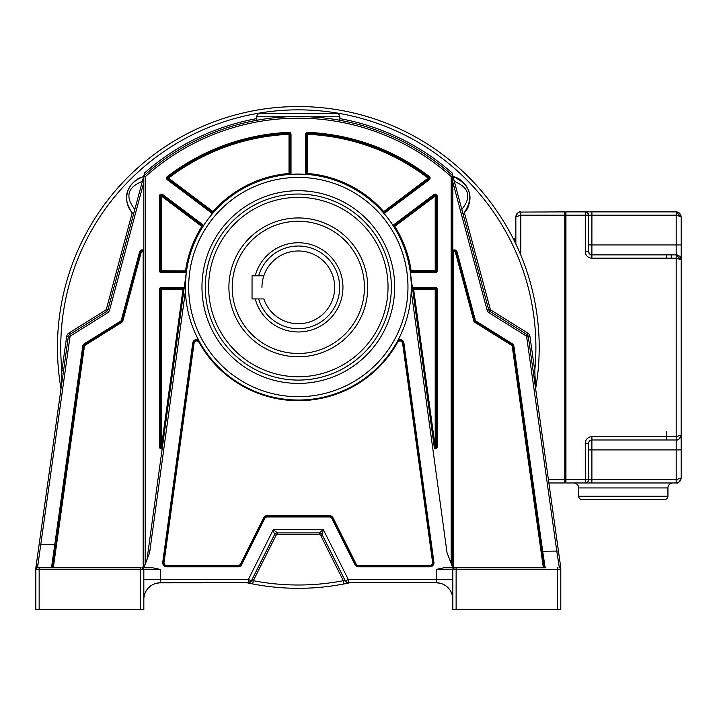 <?xml version="1.0" encoding="UTF-8"?>
<svg xmlns="http://www.w3.org/2000/svg" width="717" height="717" viewBox="0 0 717 717"><rect width="100%" height="100%" fill="white"/><g stroke="black" fill="none" stroke-linecap="round" stroke-linejoin="round"><path stroke-width="1.08" d="M263.847 275.794A36.361 36.361 0 0 1 334.687 287.365A36.361 36.361 0 0 0 263.847 275.794L252.043 275.794L252.043 298.935L263.847 298.935A36.361 36.361 0 0 0 334.687 287.365A36.361 36.361 0 0 1 263.847 298.935M258.649 275.794A41.326 41.326 0 0 1 339.652 287.365A41.326 41.326 0 0 1 258.649 298.935M255.216 298.935A44.633 44.633 0 0 0 342.95 287.365A44.633 44.633 0 0 0 255.216 275.794M232.209 287.365A66.116 66.116 0 0 1 298.326 221.239A66.116 66.116 0 0 1 364.442 287.365A66.116 66.116 0 0 1 298.326 353.481A66.116 66.116 0 0 1 232.209 287.365M412.804 582.76L349.564 582.796M349.905 582.76L343.945 583.952A240.876 240.876 0 0 1 252.698 583.952L248.575 583.118L251.649 581.075L249.543 582.661L247.876 582.966M452.821 588.505L452.821 599.376A16.616 16.616 0 0 0 436.205 582.76L436.205 579.435L348.256 579.435L348.247 582.76L349.726 582.76L348.077 583.118L345.002 581.075L348.247 582.76L436.393 582.76M348.973 582.76L349.726 582.76A240.876 240.876 0 0 1 348.991 582.921M247.248 582.831L247.768 582.939M249.543 582.661L247.625 582.912A240.876 240.876 0 0 0 248.682 583.136M347.96 583.136A240.876 240.876 0 0 0 348.274 583.073L343.954 583.952L343.326 580.698A237.569 237.569 0 0 1 253.325 580.698L251.649 581.075L248.396 579.435L248.405 582.76L247.679 582.76M60.999 388.632A240.876 240.876 0 0 1 60.972 388.489A240.876 240.876 0 0 1 277.721 107.433A240.876 240.876 0 0 1 535.68 306.365A240.876 240.876 0 0 0 277.721 107.433A240.876 240.876 0 0 0 57.45 347.431A240.876 240.876 0 0 1 277.721 107.433A240.876 240.876 0 0 1 535.653 388.632A240.876 240.876 0 0 0 539.202 347.431A240.876 240.876 0 0 1 535.68 388.489L534.757 370.653L529.962 336.533A4.956 4.956 0 0 0 527.676 333.02L490.966 310.076A1.649 1.649 41.8 0 1 490.24 309.099L464.473 212.913L463.926 213.523A22.424 22.424 0 0 0 464.473 212.913M158.744 582.849L247.069 582.796A240.876 240.876 0 0 0 247.257 582.831M246.917 582.76L247.437 582.867A240.876 240.876 0 0 0 247.482 582.885M251.093 583.629A240.876 240.876 0 0 0 251.846 583.781M344.796 583.781A240.876 240.876 0 0 0 346.571 583.423M143.83 599.376A16.616 16.616 0 0 1 160.438 582.76L248.405 582.76A3.307 3.307 0 0 0 251.362 580.931L274.45 534.748L273.311 529.603L248.396 579.435L160.438 579.435L160.438 582.76A16.616 16.616 0 0 0 143.83 599.376L143.83 599.313M143.83 584.104L143.83 579.435L160.438 579.435L160.438 569.459L152.846 567.81L142.181 567.81A1.649 1.649 -90 0 1 143.83 569.459L140.523 569.459L140.523 567.81L143.104 568.097M256.794 118.601A232.568 232.568 0 0 0 144.61 172.914L143.83 175.817L143.83 567.81L149.611 552.735L185.434 291.039M198.869 340.62L198.537 340.019A3.97 3.97 0 0 0 192.756 342.986L162.732 562.307A3.97 3.97 0 0 0 166.658 566.806L238.134 566.806A3.97 3.97 0 0 0 241.683 564.62L264.779 518.436A2.644 2.644 0 0 1 267.145 516.975L329.506 516.975A2.644 2.644 0 0 1 331.872 518.436L354.96 564.62A3.97 3.97 0 0 0 358.509 566.806L429.985 566.806A3.97 3.97 0 0 0 433.919 562.307L403.895 342.986A3.97 3.97 0 0 0 398.105 340.019A112.963 112.963 0 0 0 411.217 291.039L447.041 552.735L452.821 567.81L453.476 567.81L453.476 252.554A0.995 0.995 0 0 1 455.429 252.303L473.82 320.947A2.312 2.312 0 0 0 474.833 322.309L511.732 345.37A0.995 0.995 0 0 1 512.189 346.078L543.352 567.81L544.024 567.81L541.72 551.418L544.158 567.81M543.352 567.81L443.796 567.81L436.205 569.459L436.205 579.435L452.821 579.435L452.821 609.692L560.802 609.692L560.802 569.459L560.802 609.692M39.157 567.81L140.523 567.81L39.157 567.81L39.157 569.459L35.85 569.459A1.649 1.649 -167.5 0 1 37.499 567.81L69.961 336.99A1.649 1.649 109.4 0 1 70.723 335.825L107.433 312.881A4.956 4.956 0 0 0 109.602 309.959L143.83 182.199L143.83 250.493A2.644 2.644 0 0 0 139.618 251.873L121.227 320.517A0.663 0.663 94.6 0 1 120.94 320.911L84.032 343.972A2.644 2.644 0 0 0 82.822 345.845L51.481 567.81M52.484 567.81L55.854 544.803L39.13 544.436L61.017 388.748L61.886 370.653L63.526 370.877M35.868 567.658L35.868 567.694A1.649 1.407 -172 0 1 37.499 566.511L35.85 567.927L35.85 609.692L143.83 609.692L143.83 569.459L142.181 567.81M143.83 597.422L143.83 589.616M143.83 598.354L143.83 599.027M36.253 564.924L35.85 567.927A1.649 1.649 0 0 1 35.868 567.694L35.868 567.667A1.649 1.649 0 0 0 35.85 567.927L35.85 569.459A1.649 1.649 -167.5 0 1 37.499 567.81L51.911 567.81M55.334 548.55L52.628 567.81M149.808 567.81L148.598 567.81M144.054 596.669L144.977 593.3M145.685 591.74L146.411 590.476M148.123 588.218L150.624 585.968M152.524 584.767L153.16 584.445M155.939 583.378L160.294 582.76M143.902 597.817L143.839 598.731M157.229 583.073L156.172 583.288M157.991 582.939L156.736 583.181M157.175 583.082L157.758 582.975M159.981 582.769L158.887 582.831M158.878 582.831L157.776 582.975M156.252 583.297L157.471 583.029M158.143 582.921L159.156 582.813M132.152 212.886A22.424 22.424 0 0 0 132.179 212.913L106.403 309.099A1.649 1.649 -39.8 0 1 105.686 310.076L68.966 333.02A4.956 4.956 0 0 0 66.681 336.533L61.886 370.653A237.569 237.569 0 0 1 339.688 113.483A237.569 237.569 0 0 1 534.757 370.653L533.125 370.877L535.68 388.489A240.876 240.876 0 0 0 535.68 306.365M542.133 554.366L542.375 556.114M543.101 561.277L543.755 565.928M452.705 597.44L452.633 596.885M451.818 593.694L450.357 590.674M448.69 588.415L446.019 585.968M443.545 584.472L442.882 584.158M440.588 583.342L436.492 582.76M452.821 589.643L452.821 595.02M456.12 609.692L456.12 569.459L452.821 569.459L452.821 585.664M560.802 569.316L560.802 567.927L560.802 569.459L456.12 569.459L456.12 567.81L545.924 567.81M538.422 527.936L530.67 472.817M544.024 567.81L545.162 567.81L542.697 551.283L541.72 551.418L544.024 567.81L512.843 345.979A1.649 1.649 0 0 0 512.081 344.814L475.183 321.754A1.649 1.649 50.4 0 1 474.466 320.777L456.066 252.133A1.649 1.649 0 0 0 452.821 252.554L452.821 567.81L452.821 175.817L488.644 309.529A3.307 3.307 0 0 0 490.087 311.474L526.807 334.418A3.307 3.307 148.9 0 1 528.33 336.766L526.69 336.99L556.804 551.283L559.143 566.376L560.784 567.712L528.33 336.766L529.962 336.533M106.403 309.099L107.998 309.529A3.307 3.307 -39.8 0 1 106.564 311.474A3.307 3.307 0 0 0 107.998 309.529L143.83 175.817L145.479 176.552A229.261 229.261 0 0 1 451.163 176.552L452.821 175.817L452.042 172.914A232.568 232.568 0 0 0 339.858 118.601M461.829 209.445L463.137 214.329C469.796 205.994 471.598 198.053 468.551 190.507C464.876 182.584 459.696 177.915 453.001 176.507L454.309 181.392C469.276 187.522 471.786 196.879 461.829 209.445L454.309 181.392M309.941 116.808L317.721 117.337M325.204 118.09L330.895 118.825M331.406 118.905L336.031 119.622M336.443 119.685L338.433 120.026M338.908 120.115L339.858 120.286L339.858 116.781A3.307 3.307 0 0 0 336.551 113.474A3.307 3.307 0 0 1 339.858 116.781L309.341 116.781M294.615 116.548L302.018 116.548M305.693 116.638L307.602 116.71M290.95 116.638L291.604 116.62M287.338 116.781L256.794 116.781A3.307 3.307 0 0 1 260.101 113.474A3.307 3.307 0 0 0 256.794 116.781L256.794 120.286L257.735 120.115M258.326 120.008L259.984 119.721M260.612 119.622L265.227 118.905M265.648 118.843L271.429 118.09M278.931 117.337L285.966 116.853M336.551 113.474L260.101 113.474M143.346 176.579A22.424 22.424 0 0 0 142.083 176.965M139.654 177.924A22.424 22.424 0 0 0 138.533 178.488M138.291 178.623A22.424 22.424 0 0 0 137.512 179.071M135.818 180.209A22.424 22.424 0 0 0 134.85 180.962M132.502 183.22A22.424 22.424 0 0 0 128.549 189.369M127.787 191.394A22.424 22.424 0 0 0 127.196 193.644M126.837 195.929A22.424 22.424 0 0 0 126.721 197.731M126.748 199.425A22.424 22.424 0 0 0 127.061 202.149M127.617 204.542A22.424 22.424 0 0 0 128.11 206.039M129.024 208.172A22.424 22.424 0 0 0 130.091 210.072M466.202 210.637A22.424 22.424 0 0 0 468.936 204.847M469.599 202.086A22.424 22.424 0 0 0 469.689 201.558M469.868 199.926A22.424 22.424 0 0 0 467.385 187.863M466.122 185.748A22.424 22.424 0 0 0 457.554 178.201M143.642 176.507C127.259 182.53 120.187 198.134 133.514 214.329L134.823 209.445C124.928 196.646 127.438 187.298 142.333 181.392L143.642 176.507C132.403 180.684 126.757 187.935 126.712 198.25C126.604 204.022 128.863 209.382 133.514 214.329L133.147 213.971A22.424 22.424 0 0 0 133.299 214.114M55.854 544.803L83.799 345.979L82.822 345.845M35.895 567.505L68.321 336.766A3.307 3.307 109.4 0 1 69.845 334.418L106.564 311.474L105.686 310.076M38.817 546.704L38.61 548.155M38.61 548.182L38.01 552.413M38.01 552.431L36.782 561.169M40.77 544.687L40.537 546.148M37.902 563.903L37.777 564.709M37.642 565.588L37.526 566.34M52.906 565.794L55.218 549.383M560.775 567.667L560.344 564.602M559.95 561.761L559.493 558.516M559.52 558.74L559.43 558.068M558.83 553.82L558.113 548.693M448.053 567.81L446.834 567.81M436.205 569.459L452.821 569.459L454.47 567.81A1.649 1.649 90 0 0 452.821 569.459L452.794 569.459M511.732 345.37L512.61 343.972A2.644 2.644 0 0 1 513.829 345.845L542.697 551.283L558.444 551.05M463.137 214.329A22.424 22.424 0 0 0 463.496 213.971L463.137 214.329C474.645 197.722 471.266 185.111 453.001 176.507M132.717 213.514L132.179 212.913A22.424 22.424 0 0 0 132.708 213.514M143.83 250.493L143.83 252.554A1.649 1.649 0 0 0 140.577 252.133L122.186 320.777A1.649 1.649 94.6 0 1 121.469 321.754L84.561 344.814A1.649 1.649 0 0 0 83.799 345.979A1.649 1.649 0 0 1 84.561 344.814L84.911 345.37L121.818 322.309A2.312 2.312 0 0 0 122.822 320.947L141.222 252.303A0.995 0.995 0 0 1 143.167 252.554L143.167 567.81M141.222 252.303L140.577 252.133A1.649 1.649 0 0 1 143.83 252.554L143.83 567.81M143.83 175.817A230.91 230.91 0 0 1 452.821 175.817A230.91 230.91 0 0 0 143.83 175.817M410.241 271.743L410.357 272.585A1.981 1.981 0 0 0 411.11 272.729L435.21 272.729A1.981 1.981 0 0 0 437.2 270.748L437.2 196.082A1.981 1.981 0 0 0 434.018 194.495L393.633 224.869A1.981 1.981 0 0 0 393.059 225.532L393.983 226.975A112.963 112.963 0 0 1 410.124 270.892L411.11 270.748L411.11 271.743L435.21 271.743L411.11 271.743A0.995 0.995 0 0 1 410.124 270.892L434.466 448.681A1.981 1.981 0 0 0 437.2 446.843L437.2 289.345A1.981 1.981 0 0 0 435.21 287.365L413.655 287.365A1.981 1.981 0 0 0 412.436 287.777L434.466 448.681M393.167 225.694L393.059 225.532A112.963 112.963 0 0 0 384.061 213.514L429.304 179.734A1.981 1.981 0 0 0 429.322 176.579A215.288 215.288 0 0 0 307.71 132.349A1.981 1.981 0 0 0 305.639 134.33L305.639 173.487A1.981 1.981 0 0 0 305.836 174.348L307.539 174.473L307.62 173.487L307.62 134.33L306.634 134.33L306.634 173.487A0.995 0.995 0 0 0 307.539 174.473A112.963 112.963 0 0 1 382.941 212.223L384.061 213.514M162.185 448.681L162.418 446.978A0.995 0.995 0 0 1 161.128 447.784A0.995 0.995 0 0 1 160.438 446.843L160.438 289.345L160.438 446.843L162.418 446.978L184.206 287.777A1.981 1.981 0 0 0 182.996 287.365L161.433 287.365A1.981 1.981 0 0 0 159.452 289.345L159.452 446.843A1.981 1.981 0 0 0 162.185 448.681M161.433 287.365L161.433 288.351L182.996 288.351L161.433 288.351A0.995 0.995 0 0 0 160.438 289.345L159.452 289.345M183.973 289.48A0.995 0.995 0 0 0 182.996 288.351L182.996 289.345L183.973 289.48A0.995 0.995 0 0 0 182.996 288.351L182.996 287.365M147.012 559.502L186.528 270.892L161.433 270.748L161.433 271.743L185.542 271.743A0.995 0.995 0 0 0 186.528 270.892M185.542 271.743L161.433 271.743L161.433 272.729A1.981 1.981 0 0 1 159.452 270.748L159.452 196.082A1.981 1.981 0 0 1 162.625 194.495L162.033 195.284A0.995 0.995 0 0 0 160.438 196.082L160.438 270.748A0.995 0.995 0 0 0 161.433 271.743A0.995 0.995 0 0 1 160.438 270.748L161.433 270.748L161.433 196.082L201.827 226.447A113.958 113.958 0 0 0 185.542 270.748L185.542 272.729L161.433 272.729M160.733 271.447A0.995 0.995 0 0 1 160.438 270.748L159.452 270.748M202.418 225.658A0.995 0.995 0 0 1 202.66 226.975L201.827 226.447L203.019 224.869A1.981 1.981 0 0 1 203.583 225.532L202.66 226.975A0.995 0.995 0 0 0 202.418 225.658L162.033 195.284L161.433 196.082L159.452 196.082M185.47 282.131L186.402 271.743M410.841 277.058L411.182 282.157M291.012 173.487L290.018 173.487A0.995 0.995 0 0 1 289.103 174.473L289.023 173.487L290.018 173.487L290.018 134.33L290.018 173.487A0.995 0.995 0 0 1 289.103 174.473L290.815 174.348A1.981 1.981 0 0 0 291.012 173.487L291.012 134.33A1.981 1.981 0 0 0 288.942 132.349A215.288 215.288 0 0 0 167.33 176.579A1.981 1.981 0 0 0 167.348 179.734L211.775 213.146A1.981 1.981 0 0 0 212.59 213.514L213.711 212.223L212.967 211.56L168.54 178.157L167.939 178.945L212.375 212.357A0.995 0.995 0 0 0 213.711 212.223M211.775 213.146L212.375 212.357L167.939 178.945L167.348 179.734M291.012 134.33L290.018 134.33A0.995 0.995 0 0 0 288.987 133.335A214.302 214.302 0 0 0 167.93 177.368A0.995 0.995 0 0 0 167.939 178.945A0.995 0.995 0 0 1 167.93 177.368L168.54 178.157A213.308 213.308 0 0 1 289.023 134.33L289.023 173.487A113.958 113.958 0 0 0 212.967 211.56L212.375 212.357M307.539 174.473A112.963 112.963 0 0 1 382.941 212.223A0.995 0.995 0 0 0 384.276 212.357L428.703 178.945A0.995 0.995 0 0 0 428.712 177.368A214.302 214.302 0 0 0 307.665 133.335A0.995 0.995 0 0 0 306.634 134.33L305.639 134.33M393.633 224.869L394.225 225.658A0.995 0.995 0 0 0 393.983 226.975L435.21 196.082L434.619 195.284L394.225 225.658L434.619 195.284L434.018 194.495M437.2 196.082L436.205 196.082L436.205 270.748L436.205 196.082A0.995 0.995 0 0 0 434.619 195.284A0.995 0.995 0 0 1 436.205 196.082L435.21 196.082L435.21 270.748L437.2 270.748M435.21 272.729L435.21 271.743A0.995 0.995 0 0 0 436.205 270.748A0.995 0.995 0 0 1 435.21 271.743L435.21 270.748L411.11 270.748A113.958 113.958 0 0 0 394.825 226.447L394.225 225.658M437.2 289.345L436.205 289.345L436.205 446.843L436.205 289.345A0.995 0.995 0 0 0 435.21 288.351L413.655 288.351L435.21 288.351L435.21 287.365M413.655 287.365L413.655 289.345L412.669 289.48A0.995 0.995 0 0 1 413.655 288.351A0.995 0.995 0 0 0 412.669 289.48M434.233 446.978A0.995 0.995 0 0 0 436.088 447.318A0.995 0.995 0 0 0 436.205 446.843A0.995 0.995 0 0 1 435.031 447.82A0.995 0.995 0 0 1 434.233 446.978L436.205 446.843A0.995 0.995 0 0 1 436.088 447.318A0.995 0.995 0 0 0 436.205 446.843L437.2 446.843M185.362 287.329L185.362 287.06A112.963 112.963 0 0 1 298.935 174.097A112.963 112.963 0 0 1 411.289 287.06L411.289 287.329M329.506 516.975L329.506 516.312L267.145 516.312L329.506 516.312A3.307 3.307 0 0 1 332.464 518.14L355.551 564.324A3.307 3.307 0 0 0 358.509 566.143L429.985 566.143A3.307 3.307 0 0 0 433.265 562.397L403.241 343.076L402.587 343.165L432.611 562.486A2.644 2.644 0 0 1 429.985 565.489L358.509 565.489A2.644 2.644 0 0 1 356.143 564.028L333.055 517.844A3.97 3.97 0 0 0 329.506 515.648L267.145 515.648A3.97 3.97 0 0 0 263.596 517.844L240.5 564.028A2.644 2.644 0 0 1 238.134 565.489L166.658 565.489A2.644 2.644 0 0 1 164.041 562.486L194.065 343.165C195.293 340.53 196.933 340.216 198.994 342.233L199.577 341.91A3.307 3.307 0 0 0 193.411 343.076A3.307 3.307 0 0 1 199.577 341.91L199.209 341.256M398.105 340.019L397.783 340.62M397.442 341.256L397.075 341.91L397.657 342.233C399.71 340.234 401.359 340.548 402.587 343.165M403.895 342.986L403.241 343.076A3.307 3.307 0 0 0 397.075 341.91M264.779 518.436L264.188 518.14L241.091 564.324L264.188 518.14A3.307 3.307 0 0 1 267.145 516.312L267.145 516.975M194.065 343.165L193.411 343.076L163.386 562.397A3.307 3.307 0 0 0 166.658 566.143L238.134 566.143A3.307 3.307 0 0 0 241.091 564.324L241.683 564.62M411.289 287.06A112.963 112.963 0 0 1 297.716 400.023A112.963 112.963 0 0 1 185.371 285.841A112.963 112.963 0 0 1 298.935 174.097A112.963 112.963 0 0 1 411.28 288.288A112.963 112.963 0 0 1 297.716 400.023A112.963 112.963 0 0 1 185.362 287.06M205.295 287.06A93.031 93.031 0 0 0 297.716 380.091A93.031 93.031 0 0 0 391.357 287.06A93.031 93.031 0 0 1 297.716 380.091A93.031 93.031 0 0 1 205.304 285.841A93.031 93.031 0 0 1 298.935 194.038A93.031 93.031 0 0 1 391.348 288.288A93.031 93.031 0 0 1 297.716 380.091A93.031 93.031 0 0 1 205.304 285.841A93.031 93.031 0 0 1 298.935 194.038A93.031 93.031 0 0 1 391.357 287.06M228.902 287.365A69.424 69.424 0 0 0 298.326 356.788A69.424 69.424 0 0 0 367.749 287.365A69.424 69.424 0 0 0 298.326 217.941A69.424 69.424 0 0 0 228.902 287.365M559.143 566.376L559.143 567.81A1.649 1.649 48.6 0 1 560.802 569.459L560.748 569.065M275.848 533.314L274.45 534.748L251.362 580.931A3.307 3.307 0 0 1 248.405 582.76L251.362 580.931L274.45 534.748A3.307 3.307 0 0 1 277.407 532.919L273.311 529.603L323.331 529.603L348.256 579.435L345.289 580.931A3.307 3.307 0 0 0 348.247 582.76A3.307 3.307 0 0 1 345.289 580.931L345.289 580.931A3.307 3.307 0 0 0 348.247 582.76L345.289 580.931L322.193 534.748L323.331 529.603L319.235 532.919A3.307 3.307 0 0 1 322.193 534.748L345.289 580.931L343.326 580.698L320.714 535.491A1.649 1.649 18.5 0 0 319.235 534.577L277.407 534.577A1.649 1.649 141.1 0 0 275.928 535.491L274.45 534.748A3.307 3.307 0 0 1 277.407 532.919L319.235 532.919L321.135 533.52M248.593 583.118L252.698 583.952L253.325 580.698L275.928 535.491M277.407 534.577L277.407 532.919L319.235 532.919L319.235 534.577M438.607 582.93L440.139 583.235M440.363 583.288L439.682 583.127M436.68 582.769L437.612 582.822M440.184 583.244L439.422 583.073M263.847 275.803A36.361 36.361 0 0 0 261.956 287.365M681.123 435.524L681.15 259.823A4.956 4.956 90 0 0 679.734 256.354A4.956 4.956 -90 0 1 681.15 259.823L681.15 244.945L681.15 259.823L676.194 258.174L676.194 436.689L681.15 435.04A4.956 4.956 -90 0 1 680.971 436.348A4.956 4.956 90 0 0 681.15 435.04L681.15 478.015C680.711 481.143 679.053 482.792 676.194 482.971L677.906 482.666M588.585 244.945L591.892 244.945L591.892 254.867A3.307 3.307 -90 0 1 591.068 254.759L591.444 258.156A6.614 6.614 90 0 1 585.278 251.559L588.585 251.559L588.585 215.19L588.585 244.945L588.585 215.19L585.278 215.19L588.585 215.19L588.585 225.111L588.585 215.19L676.194 215.19L676.194 244.945L676.194 215.19L681.15 216.848L676.194 211.891L585.278 211.891A3.307 3.307 -90 0 1 588.585 215.19L588.585 251.559A3.307 3.307 90 0 0 591.892 254.867L676.194 254.867L681.15 259.823L681.15 435.04C680.711 438.168 679.053 439.817 676.194 439.996A4.956 4.956 90 0 0 678.219 439.566A4.956 4.956 -90 0 1 676.194 439.996L676.481 439.987M565.444 482.308A0.663 0.663 -90 0 1 564.781 482.971L564.781 479.664L565.444 479.664L565.444 482.478A0.493 0.493 90 0 0 565.937 482.971A0.493 0.493 -90 0 1 565.444 482.478L565.444 215.19L565.444 222.467L565.444 215.19L520.811 215.19L515.855 216.848L515.855 235.033A6.614 6.614 -90 0 1 513.82 239.801A6.614 6.614 90 0 0 515.855 235.033L515.855 243.977M565.937 211.891A0.493 0.493 90 0 0 565.444 212.384A0.493 0.493 -90 0 1 565.937 211.891L585.278 211.891L565.937 211.891L565.937 215.19L565.444 215.19L565.444 212.384L565.444 479.664L588.585 479.664L588.585 462.519L588.585 471.23M587.115 211.891L591.892 211.891L587.115 211.891M680.989 215.602L680.487 214.374M679.582 213.227L678.452 212.438M677.278 212.008L676.364 211.891M677.682 255.091A4.956 4.956 -90 0 1 679.071 255.781A4.956 4.956 90 0 0 677.682 255.091M676.256 482.971C677.995 483.509 679.626 481.86 681.15 478.024L681.15 435.04L681.15 449.918L676.194 449.918L676.194 479.664L681.15 478.015L681.123 478.499M591.068 479.664L591.892 479.664L591.892 482.971L591.068 479.664L588.585 479.664A3.307 3.307 -90 0 1 585.278 482.971L676.194 482.971L676.194 479.664L591.892 479.664L591.892 449.918L588.585 449.918L588.585 443.303A3.307 3.307 -44.6 0 1 591.892 439.996L674.536 439.996M680.2 480.937L680.89 479.61M591.91 436.689L676.194 436.689L676.194 439.996L652.049 439.996L676.194 439.996L676.194 449.918L591.892 449.918L591.892 439.996L652.049 439.996L591.892 439.996L591.91 436.689A6.614 6.614 -44.6 0 0 585.278 443.312L585.278 482.971L565.937 482.971L565.937 215.19L585.278 215.19L585.278 211.891L591.91 211.891L591.892 244.945L681.15 244.945L681.15 216.848L681.15 449.918M591.91 482.971L591.892 482.514M664.623 499.507L581.971 499.507L664.623 499.507A3.307 3.307 90 0 0 667.93 496.2L667.93 487.936A4.956 4.956 90 0 1 672.887 482.971L573.717 482.971M573.708 482.971L573.708 482.971A4.956 4.956 -90 0 1 578.664 487.936L578.664 496.2L667.93 496.2M680.926 436.501A4.956 4.956 -90 0 1 680.469 437.54M588.585 449.918L588.585 451.737M588.585 461.121L588.585 460.457L588.585 461.121M588.585 461.488L588.585 451.728M565.444 473.059L565.444 468.318M565.444 465.781L565.444 463.8M565.444 440.991L565.444 431.733L565.444 440.991M565.444 263.13L565.444 248.091L565.444 263.13M565.444 231.062L565.444 229.082L565.444 231.062M565.444 227.423L565.444 221.804L565.444 227.423M565.444 446.772L565.444 425.118L565.444 446.772M565.444 262.467L565.444 248.091L565.444 262.467M671.229 258.174L671.229 254.867L671.229 258.174M592.717 499.507L653.877 499.507L592.717 499.507M581.971 499.507A3.307 3.307 -90 0 1 578.664 496.2L578.673 496.2M548.872 482.971L564.781 482.971M565.444 212.546A0.663 0.663 -90 0 0 564.781 211.891L564.781 215.19L564.781 211.891L519.449 212.08M518.301 212.573L517.324 213.316M515.864 216.588L515.855 216.848C516.168 213.8 517.826 212.142 520.811 211.891L520.811 215.19L564.781 215.19L564.781 479.664L548.406 479.664M565.444 242.471L565.444 248.046L565.444 242.471M160.438 569.459L143.83 569.459L143.83 609.692L143.83 569.459M140.523 609.692L140.523 569.459L39.157 569.459L39.157 609.692M60.972 388.489A240.876 240.876 0 0 1 57.45 347.431M557.494 609.692L557.494 567.81M559.143 567.81A1.649 1.649 48.6 0 1 560.802 569.459L560.802 569.343M513.829 345.845L512.189 346.078M453.476 252.554L452.821 252.554M512.61 343.972L475.712 320.911A0.663 0.663 50.4 0 1 475.416 320.517L457.025 251.873A2.644 2.644 0 0 0 452.821 250.493M452.821 182.199L487.049 309.959A4.956 4.956 0 0 0 489.209 312.881L525.928 335.825A1.649 1.649 148.9 0 1 526.69 336.99M475.712 320.911L474.833 322.309M473.82 320.947L475.416 320.517M457.025 251.873L455.429 252.303M487.049 309.959L490.24 309.099M107.433 312.881L106.564 311.474A3.307 3.307 0 0 0 107.998 309.529L109.602 309.959M525.928 335.825L527.676 333.02M490.966 310.076L489.209 312.881M69.961 336.99L66.681 336.533M68.966 333.02L70.723 335.825M84.032 343.972L84.561 344.814M121.227 320.517L122.186 320.777A1.649 1.649 94.6 0 1 121.469 321.754L120.94 320.911M140.577 252.133L139.618 251.873M145.479 176.552L145.479 563.499M451.163 563.499L451.163 176.552M203.019 224.86L162.625 194.495M185.542 272.729A1.981 1.981 0 0 0 186.286 272.585M159.452 446.843L160.438 446.843M161.433 289.345L160.438 289.345A0.995 0.995 0 0 1 161.433 288.351L161.433 446.843L182.996 289.345L161.433 289.345M162.033 195.284A0.995 0.995 0 0 0 160.438 196.082M410.124 270.892A112.963 112.963 0 0 0 393.983 226.975M288.942 132.349L288.987 133.335A0.995 0.995 0 0 1 290.018 134.33L289.023 134.33L288.987 133.335A214.302 214.302 0 0 0 167.93 177.368L167.33 176.579M305.639 173.487L307.62 173.487A113.958 113.958 0 0 1 383.685 211.56L384.877 213.146M429.304 179.734L428.703 178.945A0.995 0.995 0 0 0 428.712 177.368A214.302 214.302 0 0 0 307.665 133.335L307.62 134.33A213.308 213.308 0 0 1 428.112 178.157L382.941 212.223A0.995 0.995 0 0 0 384.276 212.357M428.703 178.945L428.112 178.157L429.322 176.579M307.71 132.349L307.665 133.335A0.995 0.995 0 0 0 306.634 134.33M411.11 271.743L411.11 272.729M435.21 446.843L413.655 289.345L435.21 289.345L435.21 288.351A0.995 0.995 0 0 1 436.205 289.345L435.21 289.345L435.21 446.843M429.985 566.806L429.985 566.143A3.307 3.307 0 0 0 433.265 562.397L433.919 562.307M354.96 564.62L355.551 564.324A3.307 3.307 0 0 0 358.509 566.143L358.509 566.806M329.506 515.648L329.506 516.312A3.307 3.307 0 0 1 332.464 518.14L331.872 518.436M263.596 517.844L264.188 518.14A3.307 3.307 0 0 1 267.145 516.312L267.145 515.648M238.134 566.806L238.134 566.143A3.307 3.307 0 0 0 241.091 564.324L240.5 564.028M162.732 562.307L163.386 562.397A3.307 3.307 0 0 0 166.658 566.143L166.658 566.806M193.411 343.076L192.756 342.986M198.994 342.233A113.627 113.627 0 0 0 397.657 342.233M163.386 562.397L164.041 562.486M166.658 565.489L166.658 566.143M238.134 566.143L238.134 565.489M333.055 517.844L332.464 518.14M355.551 564.324L356.143 564.028M358.509 565.489L358.509 566.143M429.985 566.143L429.985 565.489M432.611 562.486L433.265 562.397M407.964 287.06A109.638 109.638 0 0 1 298.326 396.698A109.638 109.638 0 0 1 188.679 287.06A109.638 109.638 0 0 1 298.326 177.422A109.638 109.638 0 0 1 407.964 287.06M394.673 287.06A96.347 96.347 0 0 0 298.953 190.713A96.347 96.347 0 0 0 201.97 287.06A96.347 96.347 0 0 0 297.689 383.407A96.347 96.347 0 0 0 394.673 287.06M208.62 287.06A89.706 89.706 0 0 1 298.326 197.354A89.706 89.706 0 0 1 388.031 287.06A89.706 89.706 0 0 1 298.326 376.766A89.706 89.706 0 0 1 208.62 287.06M143.83 252.554L143.167 252.554M53.291 567.81L84.454 346.078A0.995 0.995 0 0 1 84.911 345.37M84.454 346.078L83.799 345.979M121.818 322.309L121.469 321.754M122.186 320.777L122.822 320.947M320.714 535.491L322.193 534.748L345.289 580.931M591.892 479.745L591.892 482.021M591.892 479.664L589.571 479.664M676.194 211.891L676.194 215.19M588.585 251.559L589.446 253.791L591.892 254.867L591.892 258.174L676.194 258.174L676.194 244.945M591.444 258.156L591.892 258.174M585.278 251.559L585.278 215.19M588.585 479.664L588.585 443.303L585.278 443.303M591.892 439.996A3.307 3.307 -44.6 0 0 588.585 443.303M666.272 431.733L666.272 439.996L666.272 431.733M666.272 258.174L666.272 254.867L666.272 258.174M667.93 487.936L578.664 487.936M520.811 255.118L520.811 215.19M247.195 582.822L247.93 582.975M144.036 596.75L144.637 594.259M144.995 593.273L145.838 591.453M452.669 597.136L451.862 593.828M451.369 592.592L450.59 591.068M452.821 569.459L452.821 609.692M53.183 563.858L52.628 567.765M53.945 558.444L54.564 553.99M55.227 549.294L55.854 544.812M35.85 569.459L36.155 568.5M36.155 565.65L36.755 561.357M39.13 544.436L39.059 544.983M35.868 567.694L35.967 566.968L35.868 567.694M37.759 554.214L37.481 556.186M36.567 562.693L36.217 565.211M560.434 565.247L560.174 563.383M560.049 562.495L559.86 561.133M453.162 568.456L454.435 567.81M348.865 582.948L348.283 583.073M588.585 215.19C586.838 211.963 585.744 210.861 585.287 211.891C585.744 210.861 586.838 211.963 588.585 215.19M681.15 216.839C680.63 213.747 678.999 212.098 676.256 211.891M652.049 439.996L676.194 439.996M676.256 439.996C677.995 440.534 679.626 438.876 681.15 435.04M681.15 259.814L680.971 258.505M680.935 258.389L680.478 257.322M678.219 255.297L677.251 254.983M676.929 254.92L676.265 254.867M520.748 211.891C519.027 211.345 517.396 212.994 515.855 216.839"/></g></svg>
